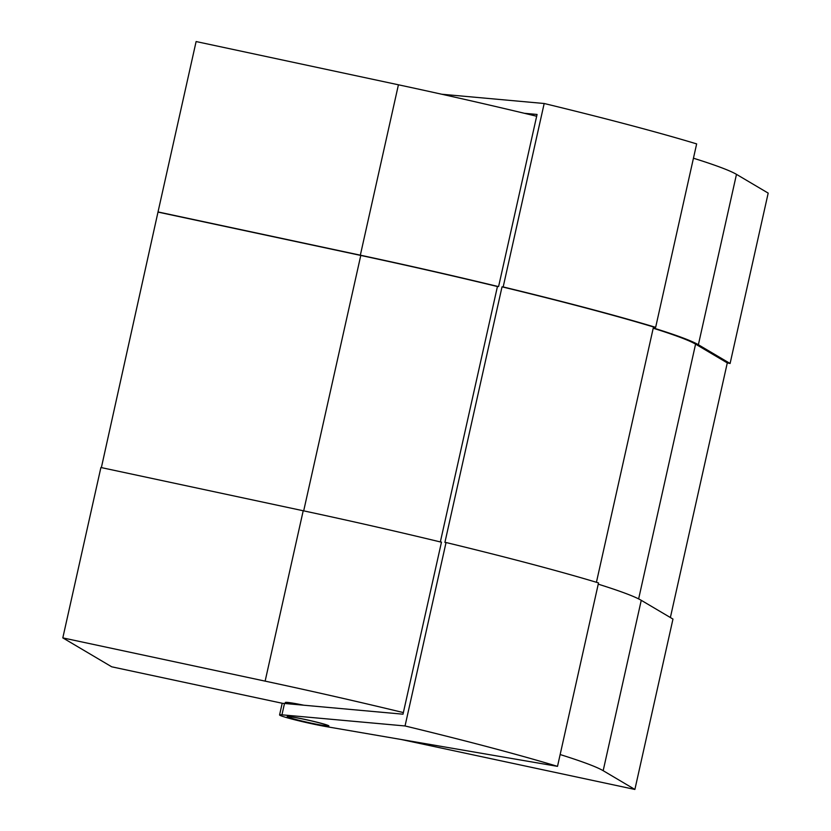 <?xml version="1.0" encoding="UTF-8"?>
<svg xmlns="http://www.w3.org/2000/svg" width="831" height="831" viewBox="0 0 831 831"><rect width="100%" height="100%" fill="white"/><g stroke="black" fill="none" stroke-linecap="round" stroke-linejoin="round"><path stroke-width="1.25" d="M287.412 716.883A21.377 1.174 -167.4 0 0 309.527 722.825A21.377 1.174 -167.4 0 0 328.879 725.951A21.377 1.174 -167.4 0 0 328.629 725.692A21.377 1.174 -167.4 0 0 306.535 719.76A21.377 1.174 -167.4 0 0 287.162 716.623A21.377 1.174 -167.4 0 0 287.412 716.883M557.508 766.359A316.486 17.42 -167.4 0 0 405.04 725.962L281.958 714.826A29.137 1.6 -167.4 0 0 279.58 714.93A29.137 1.6 -167.4 0 0 279.922 715.283A29.137 1.6 -167.4 0 0 298.371 720.685A29.137 1.6 -167.4 0 0 326.832 726.71L557.508 766.359L598.517 582.915A316.486 17.42 -167.4 0 0 446.05 542.518L444.907 542.414L502.028 286.84A313.567 17.254 12.6 0 1 653.498 326.967L655.649 327.341L696.648 143.898A316.486 17.42 -167.4 0 0 544.18 103.501L441.645 94.225M653.218 328.224A300.157 16.516 12.6 0 1 695.578 344.138L727.291 362.898L730.096 363.49L768.187 193.114L736.474 174.354A303.076 16.682 -167.4 0 0 693.449 158.212M727.291 362.898L670.378 617.526M401.124 739.476L634.884 789.45L672.975 619.064L641.252 600.314A303.076 16.682 -167.4 0 0 598.237 584.162M730.096 363.49L698.383 344.74A303.076 16.682 -167.4 0 0 653.28 327.944M655.649 327.341A316.486 17.42 -167.4 0 0 503.171 286.944L502.028 286.84M503.171 286.944L544.18 103.501M440.347 541.937L497.457 286.425L498.6 286.529L537.065 114.449L524.403 113.296M281.958 714.826L284.493 703.462L403.004 714.193L441.479 542.103L440.794 542.041M405.04 725.962L446.05 542.518M653.498 326.967L596.429 582.282M284.493 703.462A29.137 1.6 -167.4 0 0 282.125 703.577L279.58 714.93M634.884 789.45L603.171 770.69A303.076 16.682 -167.4 0 0 560.156 754.548M282.852 703.39L111.707 666.805L62.813 637.886L265.131 681.129A303.076 16.682 12.6 0 1 403.367 712.583M303.772 705.207A26.228 1.444 -167.4 0 0 285.345 702.507L285.116 703.525M441.448 542.207A303.076 16.682 12.6 0 0 303.211 510.753L100.904 467.51L62.813 637.886M101.372 467.604L158.025 211.936L360.342 255.179A303.076 16.682 12.6 0 1 497.914 286.466M536.67 116.247A303.076 16.682 12.6 0 0 398.423 84.793L196.116 41.55L158.025 211.936M291.359 704.086A26.228 1.444 -167.4 0 0 285.241 703.535M497.437 286.529A300.157 16.516 -167.4 0 0 360.779 255.439L158.472 212.196M311.106 723.115A20.401 1.122 -167.4 0 0 327.933 725.743A20.401 1.122 -167.4 0 0 304.935 719.469A20.401 1.122 -167.4 0 0 288.118 716.841A20.401 1.122 -167.4 0 0 311.106 723.115M698.383 344.74L736.474 174.354M603.171 770.69L641.252 600.314M695.578 344.138L638.634 598.891M303.211 510.753L265.131 681.129M398.423 84.793L360.342 255.179M303.689 510.857L360.779 255.439"/></g></svg>
